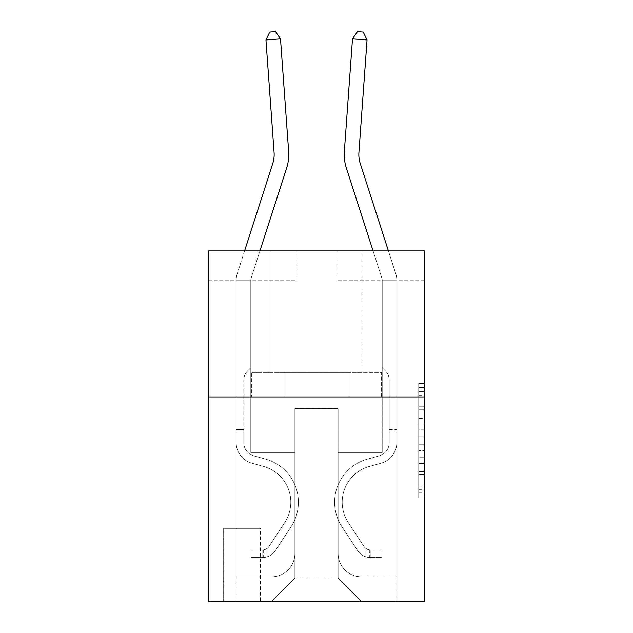 <?xml version="1.0" encoding="UTF-8"?>
<svg xmlns="http://www.w3.org/2000/svg" width="633" height="633" viewBox="0 0 633 633"><rect width="100%" height="100%" fill="white"/><g stroke="black" fill="none" stroke-linecap="round" stroke-linejoin="round"><path stroke-width="0.47" stroke-dasharray="3.17 2.37" d="M418.706 418.381L418.706 436.73L424.545 436.73L424.545 492.332L424.545 389.145L424.545 436.73L418.706 436.73L418.706 387.428L418.706 498.068L418.706 383.416L418.706 490.045L424.545 490.045L418.706 490.045L424.545 490.045L418.706 490.045L418.706 471.696L418.706 498.068L424.545 498.068L424.545 383.416L424.545 489.752L424.545 444.754L418.706 444.754L424.545 444.754L424.545 471.696L424.545 391.439L418.706 391.439L424.545 391.439L424.545 498.068L424.545 389.145L424.545 498.068L418.706 498.068L418.706 383.416L424.545 383.416L424.545 389.145L424.545 383.416L424.545 389.145L424.545 383.416L424.545 387.428L424.545 383.416L418.706 383.416L418.706 391.439L424.545 391.439L418.706 391.439L418.706 418.381L424.545 418.381M362.052 250.929L362.052 372.41L270.948 372.41L362.052 372.41L270.948 372.41L362.052 372.41L362.052 250.929L270.948 250.929L270.948 372.41L270.948 250.929L362.052 250.929M260.432 528.349L223.053 528.349L260.432 528.349L260.432 601.35L223.053 601.35L260.432 601.35M223.053 528.349L223.053 601.35M424.545 429.847L424.545 424.118L424.545 429.847L418.706 429.847L418.706 406.774L418.706 474.71L418.706 457.651L424.545 457.651L418.706 457.651L418.706 498.068L424.545 498.068L418.706 498.068L424.545 498.068L418.706 498.068L418.706 383.416L424.545 383.416L418.706 383.416L424.545 383.416L418.706 383.416L418.706 429.847L424.545 429.847M424.545 396.938L424.545 601.35L208.455 601.35L208.455 396.938L424.545 396.938L424.545 250.929L336.938 250.929L424.545 250.929L424.545 280.134L424.545 250.929L208.455 250.929L296.062 250.929L208.455 250.929L208.455 396.938L424.545 396.938L208.455 396.938M424.545 280.134L336.938 280.134L424.545 280.134M373.082 250.929L381.921 278.338A5.839 5.839 105.4 0 1 382.205 280.134L382.205 367.733L385.497 371.025A12.692 12.692 105.4 0 1 389.216 379.998L389.216 442.617A13.728 13.728 -74.6 0 1 379.175 455.839A13.728 13.728 -74.6 0 0 389.216 442.617A13.728 13.728 -74.6 0 1 379.175 455.839A13.728 13.728 -74.6 0 0 389.216 442.617L389.216 429.641L389.216 442.617A13.728 13.728 -74.6 0 1 379.175 455.839A13.728 13.728 -74.6 0 0 389.216 442.617L389.216 429.641L389.216 442.617A13.728 13.728 -74.6 0 1 379.175 455.839A13.728 13.728 -74.6 0 0 389.216 442.617A13.728 13.728 -74.6 0 1 379.175 455.839A13.728 13.728 -74.6 0 0 389.216 442.617L389.216 429.641L389.216 442.617A13.728 13.728 105.4 0 1 379.175 455.839L367.29 459.154L379.175 455.839A13.728 13.728 -74.6 0 0 389.216 442.617A13.728 13.728 105.4 0 1 379.175 455.839L367.29 459.154L379.175 455.839A13.728 13.728 -74.6 0 0 389.216 442.617A13.728 13.728 105.4 0 1 379.175 455.839L367.29 459.154L379.175 455.839A13.728 13.728 -74.6 0 0 389.216 442.617L389.216 429.641L389.216 442.617A13.728 13.728 105.4 0 1 379.175 455.839L367.29 459.154A44.682 44.682 105.4 0 0 341.923 526.696A44.682 44.682 105.4 0 1 367.29 459.154L379.175 455.839L367.29 459.154A44.682 44.682 105.4 0 0 341.923 526.696A44.682 44.682 105.4 0 1 367.29 459.154A44.682 44.682 105.4 0 0 341.923 526.696A44.682 44.682 105.4 0 1 367.29 459.154L379.175 455.839L367.29 459.154A44.682 44.682 105.4 0 0 341.923 526.696A44.682 44.682 105.4 0 1 367.29 459.154L379.175 455.839A13.728 13.728 -74.6 0 0 389.216 442.617A13.728 13.728 105.4 0 1 379.175 455.839L367.29 459.154A44.682 44.682 105.4 0 0 341.923 526.696A44.682 44.682 105.4 0 1 367.29 459.154A44.682 44.682 -74.6 0 0 341.923 526.696L357.582 550.56L341.923 526.696A44.682 44.682 105.4 0 1 367.29 459.154A44.682 44.682 -74.6 0 0 341.923 526.696L357.582 550.56L341.923 526.696A44.682 44.682 105.4 0 1 367.29 459.154L379.175 455.839L367.29 459.154A44.682 44.682 -74.6 0 0 341.923 526.696L357.582 550.56A15.477 15.477 -74.6 0 0 365.85 556.826C370.352 557.784 370.352 557.784 365.85 556.826C370.352 557.784 370.352 557.784 365.85 556.826A15.477 15.477 105.4 0 1 357.582 550.56L341.923 526.696A44.682 44.682 105.4 0 1 367.29 459.154A44.682 44.682 -74.6 0 0 341.923 526.696L357.582 550.56A15.477 15.477 105.4 0 0 370.234 557.546A15.477 15.477 105.4 0 1 357.582 550.56A15.477 15.477 -74.6 0 0 365.85 556.826C370.352 557.784 370.352 557.784 365.85 556.826C370.352 557.784 370.352 557.784 365.85 556.826A15.477 15.477 105.4 0 1 357.582 550.56L341.923 526.696L357.582 550.56A15.477 15.477 105.4 0 0 370.234 557.546A15.477 15.477 105.4 0 1 357.582 550.56A15.477 15.477 -74.6 0 0 365.85 556.826C370.352 557.784 370.352 557.784 365.85 556.826C370.352 557.784 370.352 557.784 365.85 556.826A15.477 15.477 105.4 0 1 357.582 550.56L341.923 526.696L357.582 550.56A15.477 15.477 105.4 0 0 370.234 557.546A15.477 15.477 105.4 0 1 357.582 550.56A15.477 15.477 -74.6 0 0 365.85 556.826C370.352 557.784 370.352 557.784 365.85 556.826C370.352 557.784 370.352 557.784 365.85 556.826A15.477 15.477 105.4 0 1 357.582 550.56L341.923 526.696A44.682 44.682 105.4 0 1 367.29 459.154A44.682 44.682 -74.6 0 0 341.923 526.696L357.582 550.56A15.477 15.477 105.4 0 0 370.234 557.546A15.477 15.477 105.4 0 1 357.582 550.56A15.477 15.477 -74.6 0 0 365.85 556.826C370.352 557.784 370.352 557.784 365.85 556.826C370.352 557.784 370.352 557.784 365.85 556.826A15.477 15.477 105.4 0 1 357.582 550.56L341.923 526.696L357.582 550.56A15.477 15.477 105.4 0 0 370.234 557.546L381.913 557.546L381.913 549.958L381.913 557.546L370.234 557.546L370.234 549.95L381.913 549.958L370.234 549.95L370.234 557.546L381.913 557.546L381.913 549.958L381.913 557.546L370.234 557.546L370.234 549.95L381.913 549.958L370.234 549.95L370.234 557.546L381.913 557.546L381.913 549.958L381.913 557.546L370.234 557.546L370.234 549.95L381.913 549.958L370.234 549.95L370.234 557.546L381.913 557.546L381.913 549.958L381.913 557.546L370.234 557.546L370.234 549.95L381.913 549.958L370.234 549.95L370.234 557.546L381.913 557.546L370.234 557.546L370.234 549.95L370.234 557.546A15.477 15.477 105.4 0 1 357.582 550.56L341.923 526.696A44.682 44.682 105.4 0 1 367.29 459.154L379.175 455.839A13.728 13.728 -74.6 0 0 389.216 442.617L389.216 379.998A12.692 12.692 -74.6 0 0 385.497 371.025L382.205 367.733L382.205 280.134L382.205 367.733L385.497 371.025A12.692 12.692 105.4 0 1 389.216 379.998A12.692 12.692 -74.6 0 0 385.497 371.025L382.205 367.733L382.205 280.134L382.205 367.733L385.497 371.025L382.205 367.733L382.205 280.134L382.205 367.733L382.205 280.134L396.804 280.134A20.438 20.438 -74.6 0 0 395.815 273.86L360.248 163.528A29.205 29.205 105.4 0 1 358.919 152.458L367.053 39.958L352.494 38.906L344.352 151.406A43.804 43.804 -74.6 0 0 346.354 168.006L381.921 278.338A5.839 5.839 105.4 0 1 382.205 280.134L396.804 280.134A20.438 20.438 -74.6 0 0 395.815 273.86L360.248 163.528A29.205 29.205 105.4 0 1 358.919 152.458L367.053 39.958L363.231 32.069L357.408 31.65L363.231 32.069L367.053 39.958L352.494 38.906L344.352 151.406A43.804 43.804 -74.6 0 0 346.354 168.006L381.921 278.338A5.839 5.839 105.4 0 1 382.205 280.134L396.804 280.134A20.438 20.438 -74.6 0 0 395.815 273.86L360.248 163.528A29.205 29.205 105.4 0 1 358.919 152.458L367.053 39.958L363.231 32.069L357.408 31.65L352.494 38.906L367.053 39.958L352.494 38.906L357.408 31.65L363.231 32.069L367.053 39.958L363.231 32.069L357.408 31.65L352.494 38.906L344.352 151.406A43.804 43.804 -74.6 0 0 346.354 168.006L381.921 278.338A5.839 5.839 105.4 0 1 382.205 280.134L396.804 280.134A20.438 20.438 -74.6 0 0 395.815 273.86L360.248 163.528A29.205 29.205 105.4 0 1 358.919 152.458L367.053 39.958L352.494 38.906L344.352 151.406A43.804 43.804 -74.6 0 0 346.354 168.006L381.921 278.338A5.839 5.839 105.4 0 1 382.205 280.134L396.804 280.134A20.438 20.438 -74.6 0 0 395.815 273.86L360.248 163.528A29.205 29.205 105.4 0 1 358.919 152.458L367.053 39.958L363.231 32.069L367.053 39.958L363.231 32.069L357.408 31.65L363.231 32.069L367.053 39.958L352.494 38.906L357.408 31.65L352.494 38.906L344.352 151.406A43.804 43.804 -74.6 0 0 346.354 168.006L381.921 278.338A5.839 5.839 105.4 0 1 382.205 280.134L396.804 280.134A20.438 20.438 -74.6 0 0 395.815 273.86L360.248 163.528A29.205 29.205 105.4 0 1 358.919 152.458L367.053 39.958L352.494 38.906L344.352 151.406A43.804 43.804 -74.6 0 0 346.354 168.006L381.921 278.338A5.839 5.839 105.4 0 1 382.205 280.134L396.804 280.134A20.438 20.438 -74.6 0 0 395.815 273.86L360.248 163.528A29.205 29.205 105.4 0 1 358.919 152.458L367.053 39.958L352.494 38.906L357.408 31.65L363.231 32.069L357.408 31.65L352.494 38.906L344.352 151.406A43.804 43.804 -74.6 0 0 346.354 168.006L381.921 278.338A5.839 5.839 105.4 0 1 382.205 280.134L396.804 280.134A20.438 20.438 -74.6 0 0 395.815 273.86L360.248 163.528A29.205 29.205 105.4 0 1 358.919 152.458L367.053 39.958L352.494 38.906L344.352 151.406A43.804 43.804 -74.6 0 0 346.354 168.006L381.921 278.338A5.839 5.839 105.4 0 1 382.205 280.134L396.804 280.134A20.438 20.438 -74.6 0 0 395.815 273.86L388.425 250.929M352.494 38.906L357.408 31.65L352.494 38.906L344.352 151.406A43.804 43.804 -74.6 0 0 346.354 168.006L381.921 278.338A5.839 5.839 105.4 0 1 382.205 280.134L382.205 367.733L385.497 371.025A12.692 12.692 105.4 0 1 389.216 379.998L389.216 442.617L389.216 379.998A12.692 12.692 -74.6 0 0 385.497 371.025L382.205 367.733L382.205 280.134L396.804 280.134A20.438 20.438 -74.6 0 0 395.815 273.86L360.248 163.528A29.205 29.205 105.4 0 1 358.919 152.458L367.053 39.958M208.455 280.134L296.062 280.134L208.455 280.134L208.455 250.929L208.455 280.134M244.575 250.929L237.185 273.86A20.438 20.438 74.6 0 0 236.196 280.134A20.438 20.438 74.6 0 1 237.185 273.86A20.438 20.438 74.6 0 0 236.196 280.134A20.438 20.438 74.6 0 1 237.185 273.86A20.438 20.438 74.6 0 0 236.196 280.134A20.438 20.438 74.6 0 1 237.185 273.86A20.438 20.438 74.6 0 0 236.196 280.134A20.438 20.438 74.6 0 1 237.185 273.86A20.438 20.438 74.6 0 0 236.196 280.134L236.196 442.617L236.196 280.134L236.196 442.617L236.196 280.134L236.196 442.617L236.196 280.134L236.196 442.617L236.196 280.134L236.196 442.617L236.196 429.641L243.784 429.641L236.196 429.641L236.196 442.617A21.316 21.316 74.6 0 0 251.792 463.15A21.316 21.316 74.6 0 1 236.196 442.617A21.316 21.316 74.6 0 0 251.792 463.15A21.316 21.316 74.6 0 1 236.196 442.617L236.196 429.641L236.196 442.617A21.316 21.316 74.6 0 0 251.792 463.15A21.316 21.316 74.6 0 1 236.196 442.617L236.196 429.641L243.784 429.641L243.784 442.617A13.728 13.728 74.6 0 0 253.825 455.839A13.728 13.728 74.6 0 1 243.784 442.617L243.784 429.641L243.784 442.617A13.728 13.728 74.6 0 0 253.825 455.839A13.728 13.728 74.6 0 1 243.784 442.617A13.728 13.728 74.6 0 0 253.825 455.839A13.728 13.728 74.6 0 1 243.784 442.617L243.784 429.641L243.784 442.617A13.728 13.728 -105.4 0 0 253.825 455.839L265.71 459.154L253.825 455.839A13.728 13.728 74.6 0 1 243.784 442.617A13.728 13.728 -105.4 0 0 253.825 455.839L265.71 459.154L253.825 455.839A13.728 13.728 74.6 0 1 243.784 442.617A13.728 13.728 -105.4 0 0 253.825 455.839L265.71 459.154L253.825 455.839A13.728 13.728 74.6 0 1 243.784 442.617L243.784 429.641L243.784 442.617A13.728 13.728 -105.4 0 0 253.825 455.839L265.71 459.154A44.682 44.682 -105.4 0 1 291.077 526.696A44.682 44.682 -105.4 0 0 265.71 459.154L253.825 455.839L265.71 459.154A44.682 44.682 -105.4 0 1 291.077 526.696A44.682 44.682 -105.4 0 0 265.71 459.154A44.682 44.682 -105.4 0 1 291.077 526.696A44.682 44.682 -105.4 0 0 265.71 459.154L253.825 455.839L265.71 459.154A44.682 44.682 -105.4 0 1 291.077 526.696A44.682 44.682 -105.4 0 0 265.71 459.154L253.825 455.839A13.728 13.728 74.6 0 1 243.784 442.617A13.728 13.728 -105.4 0 0 253.825 455.839L265.71 459.154A44.682 44.682 -105.4 0 1 291.077 526.696A44.682 44.682 -105.4 0 0 265.71 459.154A44.682 44.682 74.6 0 1 291.077 526.696L275.418 550.56L291.077 526.696A44.682 44.682 -105.4 0 0 265.71 459.154A44.682 44.682 74.6 0 1 291.077 526.696L275.418 550.56L291.077 526.696A44.682 44.682 -105.4 0 0 265.71 459.154L253.825 455.839L265.71 459.154A44.682 44.682 74.6 0 1 291.077 526.696L275.418 550.56A15.477 15.477 74.6 0 1 267.15 556.826C262.648 557.784 262.648 557.784 267.15 556.826C262.648 557.784 262.648 557.784 267.15 556.826A15.477 15.477 -105.4 0 0 275.418 550.56L291.077 526.696A44.682 44.682 -105.4 0 0 265.71 459.154A44.682 44.682 74.6 0 1 291.077 526.696L275.418 550.56A15.477 15.477 -105.4 0 1 262.766 557.546A15.477 15.477 -105.4 0 0 275.418 550.56A15.477 15.477 74.6 0 1 267.15 556.826C262.648 557.784 262.648 557.784 267.15 556.826C262.648 557.784 262.648 557.784 267.15 556.826A15.477 15.477 -105.4 0 0 275.418 550.56L291.077 526.696L275.418 550.56A15.477 15.477 -105.4 0 1 262.766 557.546A15.477 15.477 -105.4 0 0 275.418 550.56A15.477 15.477 74.6 0 1 267.15 556.826C262.648 557.784 262.648 557.784 267.15 556.826C262.648 557.784 262.648 557.784 267.15 556.826A15.477 15.477 -105.4 0 0 275.418 550.56L291.077 526.696L275.418 550.56A15.477 15.477 -105.4 0 1 262.766 557.546A15.477 15.477 -105.4 0 0 275.418 550.56A15.477 15.477 74.6 0 1 267.15 556.826C262.648 557.784 262.648 557.784 267.15 556.826C262.648 557.784 262.648 557.784 267.15 556.826A15.477 15.477 -105.4 0 0 275.418 550.56L291.077 526.696A44.682 44.682 -105.4 0 0 265.71 459.154A44.682 44.682 74.6 0 1 291.077 526.696L275.418 550.56A15.477 15.477 -105.4 0 1 262.766 557.546A15.477 15.477 -105.4 0 0 275.418 550.56A15.477 15.477 74.6 0 1 267.15 556.826C262.648 557.784 262.648 557.784 267.15 556.826C262.648 557.784 262.648 557.784 267.15 556.826A15.477 15.477 -105.4 0 0 275.418 550.56L291.077 526.696L275.418 550.56A15.477 15.477 -105.4 0 1 262.766 557.546L251.087 557.546L262.766 557.546A15.477 15.477 -105.4 0 0 275.418 550.56L291.077 526.696A44.682 44.682 -105.4 0 0 265.71 459.154L253.825 455.839A13.728 13.728 74.6 0 1 243.784 442.617L243.784 429.641L243.784 433.146L243.784 429.641L236.196 429.641L236.196 442.617A21.316 21.316 74.6 0 0 251.792 463.15A21.316 21.316 74.6 0 1 236.196 442.617A21.316 21.316 74.6 0 0 251.792 463.15A21.316 21.316 74.6 0 1 236.196 442.617L236.196 429.641L236.196 442.617A21.316 21.316 -105.4 0 0 251.792 463.15L263.676 466.466L251.792 463.15A21.316 21.316 74.6 0 1 236.196 442.617A21.316 21.316 -105.4 0 0 251.792 463.15L263.676 466.466L251.792 463.15A21.316 21.316 74.6 0 1 236.196 442.617A21.316 21.316 -105.4 0 0 251.792 463.15L263.676 466.466L251.792 463.15A21.316 21.316 74.6 0 1 236.196 442.617L236.196 433.146L236.196 442.617A21.316 21.316 -105.4 0 0 251.792 463.15L263.676 466.466A37.086 37.086 -105.4 0 1 284.723 522.534A37.086 37.086 -105.4 0 0 263.676 466.466A37.086 37.086 -105.4 0 1 284.723 522.534A37.086 37.086 -105.4 0 0 263.676 466.466L251.792 463.15L263.676 466.466A37.086 37.086 -105.4 0 1 284.723 522.534A37.086 37.086 -105.4 0 0 263.676 466.466L251.792 463.15L263.676 466.466A37.086 37.086 -105.4 0 1 284.723 522.534A37.086 37.086 -105.4 0 0 263.676 466.466A37.086 37.086 -105.4 0 1 284.723 522.534A37.086 37.086 -105.4 0 0 263.676 466.466L251.792 463.15A21.316 21.316 74.6 0 1 236.196 442.617A21.316 21.316 -105.4 0 0 251.792 463.15L263.676 466.466A37.086 37.086 74.6 0 1 284.723 522.534L269.072 546.398L284.723 522.534A37.086 37.086 -105.4 0 0 263.676 466.466A37.086 37.086 74.6 0 1 284.723 522.534L269.072 546.398L284.723 522.534A37.086 37.086 -105.4 0 0 263.676 466.466A37.086 37.086 74.6 0 1 284.723 522.534L269.072 546.398A7.881 7.881 74.6 0 1 267.15 548.423C262.727 550.457 262.727 550.457 267.15 548.423C262.727 550.457 262.727 550.457 267.15 548.423A7.881 7.881 -105.4 0 0 269.072 546.398L284.723 522.534A37.086 37.086 -105.4 0 0 263.676 466.466L251.792 463.15L263.676 466.466A37.086 37.086 74.6 0 1 284.723 522.534L269.072 546.398A7.881 7.881 -105.4 0 1 262.766 549.95A7.881 7.881 -105.4 0 0 269.072 546.398A7.881 7.881 74.6 0 1 267.15 548.423C262.727 550.457 262.727 550.457 267.15 548.423C262.727 550.457 262.727 550.457 267.15 548.423A7.881 7.881 -105.4 0 0 269.072 546.398L284.723 522.534L269.072 546.398A7.881 7.881 -105.4 0 1 262.766 549.95A7.881 7.881 -105.4 0 0 269.072 546.398A7.881 7.881 74.6 0 1 267.15 548.423C262.727 550.457 262.727 550.457 267.15 548.423C262.727 550.457 262.727 550.457 267.15 548.423A7.881 7.881 -105.4 0 0 269.072 546.398L284.723 522.534L269.072 546.398A7.881 7.881 -105.4 0 1 262.766 549.95A7.881 7.881 -105.4 0 0 269.072 546.398A7.881 7.881 74.6 0 1 267.15 548.423C262.727 550.457 262.727 550.457 267.15 548.423C262.727 550.457 262.727 550.457 267.15 548.423A7.881 7.881 -105.4 0 0 269.072 546.398L284.723 522.534A37.086 37.086 -105.4 0 0 263.676 466.466A37.086 37.086 74.6 0 1 284.723 522.534L269.072 546.398A7.881 7.881 -105.4 0 1 262.766 549.95A7.881 7.881 -105.4 0 0 269.072 546.398A7.881 7.881 74.6 0 1 267.15 548.423A7.881 7.881 -105.4 0 0 269.072 546.398L284.723 522.534L269.072 546.398A7.881 7.881 -105.4 0 1 262.766 549.95L251.087 549.958L251.087 557.546L251.087 549.958L262.766 549.95L262.766 557.546L251.087 557.546L262.766 557.546L262.766 549.95L251.087 549.958L251.087 557.546L251.087 549.958L262.766 549.95L262.766 557.546L251.087 557.546L262.766 557.546L262.766 549.95L251.087 549.958L251.087 557.546L251.087 549.958L262.766 549.95L262.766 557.546L251.087 557.546L262.766 557.546L262.766 549.95L251.087 549.958L251.087 557.546L251.087 549.958L262.766 549.95L262.766 557.546L251.087 557.546L262.766 557.546L262.766 549.95L251.087 549.958L262.766 549.95L262.766 557.546L262.766 549.95A7.881 7.881 -105.4 0 0 269.072 546.398L284.723 522.534A37.086 37.086 -105.4 0 0 263.676 466.466L251.792 463.15A21.316 21.316 74.6 0 1 236.196 442.617L236.196 280.134L250.795 280.134L250.795 367.733L247.503 371.025A12.692 12.692 -105.4 0 0 243.784 379.998A12.692 12.692 74.6 0 1 247.503 371.025L250.795 367.733L250.795 280.134L250.795 367.733L247.503 371.025A12.692 12.692 -105.4 0 0 243.784 379.998A12.692 12.692 74.6 0 1 247.503 371.025L250.795 367.733L250.795 280.134L250.795 367.733L247.503 371.025A12.692 12.692 -105.4 0 0 243.784 379.998A12.692 12.692 74.6 0 1 247.503 371.025L250.795 367.733L250.795 280.134L250.795 367.733L247.503 371.025A12.692 12.692 -105.4 0 0 243.784 379.998A12.692 12.692 74.6 0 1 247.503 371.025L250.795 367.733L250.795 280.134L250.795 367.733L247.503 371.025A12.692 12.692 -105.4 0 0 243.784 379.998A12.692 12.692 74.6 0 1 247.503 371.025L250.795 367.733L250.795 280.134L236.196 280.134L250.795 280.134L236.196 280.134L250.795 280.134L236.196 280.134L250.795 280.134L236.196 280.134L250.795 280.134L236.196 280.134L236.196 601.35L396.804 601.35L396.804 280.134L396.804 601.35L271.533 601.35L294.891 577.992L338.109 577.992L294.891 577.992L294.891 452.421L250.795 452.421L250.795 280.134L250.795 452.421L250.795 280.134L250.795 452.421L250.795 280.134L250.795 452.421L250.795 280.134L250.795 452.421L250.795 280.134L250.795 452.421L294.891 452.421L250.795 452.421L294.891 452.421L250.795 452.421L294.891 452.421L250.795 452.421L294.891 452.421L250.795 452.421L294.891 452.421L294.891 577.992L271.533 601.35L294.891 577.992L271.533 601.35L236.196 601.35L236.196 280.134L236.196 576.821L271.533 576.821A23.358 23.358 0 0 0 294.891 553.456L294.891 452.421L294.891 553.456A23.358 23.358 0 0 1 271.533 576.821A23.358 23.358 0 0 0 294.891 553.456A23.358 23.358 0 0 1 271.533 576.821A23.358 23.358 0 0 0 294.891 553.456A23.358 23.358 0 0 1 271.533 576.821A23.358 23.358 0 0 0 294.891 553.456A23.358 23.358 0 0 1 271.533 576.821L236.196 576.821L271.533 576.821L236.196 576.821L271.533 576.821L236.196 576.821L271.533 576.821L236.196 576.821L236.196 280.134A20.438 20.438 74.6 0 1 237.185 273.86L272.752 163.528A29.205 29.205 -105.4 0 0 274.081 152.458L265.947 39.958L280.506 38.906L288.648 151.406A43.804 43.804 74.6 0 1 286.646 168.006L251.079 278.338A5.839 5.839 -105.4 0 0 250.795 280.134A5.839 5.839 -105.4 0 1 251.079 278.338A5.839 5.839 -105.4 0 0 250.795 280.134A5.839 5.839 -105.4 0 1 251.079 278.338A5.839 5.839 -105.4 0 0 250.795 280.134A5.839 5.839 -105.4 0 1 251.079 278.338A5.839 5.839 -105.4 0 0 250.795 280.134A5.839 5.839 -105.4 0 1 251.079 278.338A5.839 5.839 -105.4 0 0 250.795 280.134A5.839 5.839 -105.4 0 1 251.079 278.338L259.918 250.929M223.639 601.35L259.846 601.35L223.639 601.35L223.639 528.349L259.846 528.349L259.846 601.35L259.846 528.349L223.639 528.349L223.639 601.35M294.891 408.617L294.891 577.992L294.891 408.617L338.109 408.617L338.109 577.992L361.467 601.35L338.109 577.992L361.467 601.35L338.109 577.992L338.109 408.617L294.891 408.617M338.109 452.421L338.109 553.456A23.358 23.358 0 0 0 361.467 576.821L396.804 576.821L396.804 280.134L396.804 576.821L396.804 280.134L396.804 576.821L396.804 280.134L396.804 576.821L361.467 576.821A23.358 23.358 0 0 1 338.109 553.456A23.358 23.358 0 0 0 361.467 576.821A23.358 23.358 0 0 1 338.109 553.456A23.358 23.358 0 0 0 361.467 576.821A23.358 23.358 0 0 1 338.109 553.456A23.358 23.358 0 0 0 361.467 576.821A23.358 23.358 0 0 1 338.109 553.456L338.109 452.421L338.109 553.456L338.109 452.421L338.109 553.456L338.109 452.421L338.109 553.456L338.109 452.421L382.205 452.421L338.109 452.421M336.938 280.134L336.938 250.929L336.938 280.134M296.062 280.134L296.062 250.929L296.062 280.134M382.205 280.134L382.205 452.421L382.205 280.134M381.58 396.938L251.42 396.938L381.58 396.938L381.58 372.41L251.42 372.41L349.036 372.41L349.036 396.938L349.036 372.41L283.964 372.41L283.964 396.938L283.964 372.41L251.42 372.41L251.42 396.938L251.42 372.41L381.58 372.41L381.58 396.938M283.964 372.41L283.964 396.938L283.964 372.41M349.036 372.41L349.036 396.938L349.036 372.41M418.706 436.73L424.545 436.73L418.706 436.73M418.706 387.428L418.706 383.416L418.706 387.428L424.545 387.428L418.706 387.428M418.706 474.418L418.706 450.49L418.706 474.418L424.545 474.418L418.706 474.418M418.706 450.49L418.706 444.754L424.545 444.754L418.706 444.754L418.706 450.49L424.545 450.49L418.706 450.49M418.706 406.774L418.706 391.439L418.706 406.774L424.545 406.774L418.706 406.774M418.706 383.416L424.545 383.416L418.706 383.416L418.706 389.145L418.706 383.416L424.545 383.416M418.706 498.068L424.545 498.068L418.706 498.068L418.706 492.332L418.706 498.068M243.784 442.617L243.784 379.998L243.784 442.617A13.728 13.728 74.6 0 0 253.825 455.839A13.728 13.728 74.6 0 1 243.784 442.617A13.728 13.728 74.6 0 0 253.825 455.839A13.728 13.728 74.6 0 1 243.784 442.617M288.648 151.406A43.804 43.804 74.6 0 1 286.646 168.006A43.804 43.804 74.6 0 0 288.648 151.406A43.804 43.804 74.6 0 1 286.646 168.006A43.804 43.804 74.6 0 0 288.648 151.406A43.804 43.804 74.6 0 1 286.646 168.006A43.804 43.804 74.6 0 0 288.648 151.406A43.804 43.804 74.6 0 1 286.646 168.006A43.804 43.804 74.6 0 0 288.648 151.406L280.506 38.906L265.947 39.958L269.769 32.069L275.592 31.65L269.769 32.069L265.947 39.958L280.506 38.906L275.592 31.65L280.506 38.906L265.947 39.958L269.769 32.069L275.592 31.65L269.769 32.069L265.947 39.958L280.506 38.906L275.592 31.65L280.506 38.906L288.648 151.406L280.506 38.906L265.947 39.958L269.769 32.069L275.592 31.65L269.769 32.069L265.947 39.958L280.506 38.906L275.592 31.65L280.506 38.906L265.947 39.958L269.769 32.069L275.592 31.65L269.769 32.069L265.947 39.958L280.506 38.906L275.592 31.65L280.506 38.906L288.648 151.406M274.081 152.458L265.947 39.958L274.081 152.458A29.205 29.205 -105.4 0 1 272.752 163.528A29.205 29.205 -105.4 0 0 274.081 152.458A29.205 29.205 -105.4 0 1 272.752 163.528A29.205 29.205 -105.4 0 0 274.081 152.458A29.205 29.205 -105.4 0 1 272.752 163.528A29.205 29.205 -105.4 0 0 274.081 152.458A29.205 29.205 -105.4 0 1 272.752 163.528A29.205 29.205 -105.4 0 0 274.081 152.458M396.804 433.146L396.804 442.617A21.316 21.316 105.4 0 1 381.208 463.15A21.316 21.316 -74.6 0 0 396.804 442.617L396.804 280.134L396.804 442.617A21.316 21.316 105.4 0 1 381.208 463.15A21.316 21.316 -74.6 0 0 396.804 442.617L396.804 280.134L396.804 442.617A21.316 21.316 105.4 0 1 381.208 463.15A21.316 21.316 -74.6 0 0 396.804 442.617L396.804 280.134L396.804 442.617A21.316 21.316 105.4 0 1 381.208 463.15L369.324 466.466L381.208 463.15A21.316 21.316 -74.6 0 0 396.804 442.617L396.804 280.134L396.804 442.617L396.804 433.146L389.216 433.146L396.804 433.146M389.216 429.641L396.804 429.641M370.234 549.95A7.881 7.881 105.4 0 1 363.928 546.398L348.277 522.534A37.086 37.086 105.4 0 1 369.324 466.466L381.208 463.15A21.316 21.316 -74.6 0 0 396.804 442.617A21.316 21.316 105.4 0 1 381.208 463.15A21.316 21.316 -74.6 0 0 396.804 442.617A21.316 21.316 -74.6 0 1 381.208 463.15L369.324 466.466A37.086 37.086 -74.6 0 0 348.277 522.534A37.086 37.086 105.4 0 1 369.324 466.466L381.208 463.15A21.316 21.316 -74.6 0 0 396.804 442.617A21.316 21.316 -74.6 0 1 381.208 463.15L369.324 466.466L381.208 463.15A21.316 21.316 -74.6 0 0 396.804 442.617A21.316 21.316 -74.6 0 1 381.208 463.15A21.316 21.316 -74.6 0 0 396.804 442.617A21.316 21.316 -74.6 0 1 381.208 463.15L369.324 466.466L381.208 463.15A21.316 21.316 -74.6 0 0 396.804 442.617A21.316 21.316 -74.6 0 1 381.208 463.15L369.324 466.466A37.086 37.086 -74.6 0 0 348.277 522.534A37.086 37.086 105.4 0 1 369.324 466.466L381.208 463.15L369.324 466.466A37.086 37.086 -74.6 0 0 348.277 522.534L363.928 546.398L348.277 522.534A37.086 37.086 105.4 0 1 369.324 466.466L381.208 463.15L369.324 466.466A37.086 37.086 -74.6 0 0 348.277 522.534A37.086 37.086 105.4 0 1 369.324 466.466L381.208 463.15L369.324 466.466A37.086 37.086 -74.6 0 0 348.277 522.534A37.086 37.086 105.4 0 1 369.324 466.466A37.086 37.086 105.4 0 0 348.277 522.534L363.928 546.398L348.277 522.534A37.086 37.086 105.4 0 1 369.324 466.466A37.086 37.086 105.4 0 0 348.277 522.534L363.928 546.398A7.881 7.881 -74.6 0 0 365.85 548.423C370.273 550.457 370.273 550.457 365.85 548.423C370.273 550.457 370.273 550.457 365.85 548.423A7.881 7.881 105.4 0 1 363.928 546.398L348.277 522.534A37.086 37.086 105.4 0 1 369.324 466.466A37.086 37.086 105.4 0 0 348.277 522.534A37.086 37.086 105.4 0 1 369.324 466.466A37.086 37.086 105.4 0 0 348.277 522.534L363.928 546.398L348.277 522.534A37.086 37.086 105.4 0 1 369.324 466.466A37.086 37.086 105.4 0 0 348.277 522.534L363.928 546.398A7.881 7.881 -74.6 0 0 365.85 548.423C370.273 550.457 370.273 550.457 365.85 548.423C370.273 550.457 370.273 550.457 365.85 548.423A7.881 7.881 105.4 0 1 363.928 546.398L348.277 522.534L363.928 546.398A7.881 7.881 -74.6 0 0 365.85 548.423C370.273 550.457 370.273 550.457 365.85 548.423C370.273 550.457 370.273 550.457 365.85 548.423A7.881 7.881 105.4 0 1 363.928 546.398L348.277 522.534L363.928 546.398A7.881 7.881 -74.6 0 0 365.85 548.423C370.273 550.457 370.273 550.457 365.85 548.423C370.273 550.457 370.273 550.457 365.85 548.423A7.881 7.881 105.4 0 1 363.928 546.398L348.277 522.534L363.928 546.398A7.881 7.881 -74.6 0 0 365.85 548.423C370.273 550.457 370.273 550.457 365.85 548.423C370.273 550.457 370.273 550.457 365.85 548.423A7.881 7.881 105.4 0 1 363.928 546.398A7.881 7.881 105.4 0 0 370.234 549.95A7.881 7.881 105.4 0 1 363.928 546.398A7.881 7.881 105.4 0 0 370.234 549.95A7.881 7.881 105.4 0 1 363.928 546.398A7.881 7.881 105.4 0 0 370.234 549.95A7.881 7.881 105.4 0 1 363.928 546.398A7.881 7.881 105.4 0 0 370.234 549.95A7.881 7.881 105.4 0 1 363.928 546.398A7.881 7.881 105.4 0 0 370.234 549.95L381.913 549.958L370.234 549.95M389.216 442.617L389.216 379.998A12.692 12.692 -74.6 0 0 385.497 371.025A12.692 12.692 105.4 0 1 389.216 379.998A12.692 12.692 -74.6 0 0 385.497 371.025A12.692 12.692 105.4 0 1 389.216 379.998L389.216 442.617M236.196 433.146L236.196 429.641L236.196 433.146L243.784 433.146L236.196 433.146M243.784 429.641L236.196 429.641M267.15 548.423C262.727 550.457 262.727 550.457 267.15 548.423C262.727 550.457 262.727 550.457 267.15 548.423L267.15 556.826L267.15 548.423M280.506 38.906L275.592 31.65L269.769 32.069L265.947 39.958M251.087 557.546L251.087 549.958L251.087 557.546M382.205 367.733L385.497 371.025L382.205 367.733M381.913 557.546L381.913 549.958L381.913 557.546M418.706 471.696L424.545 471.696L418.706 471.696M418.706 463.095L424.545 463.095M418.706 409.788L424.545 409.788L418.706 409.788M418.706 389.145L424.545 389.145M418.706 492.332L424.545 492.332M418.706 486.025L424.545 486.025M418.706 395.451L424.545 395.451M418.706 430.994L424.545 430.994L418.706 430.994M418.706 463.388L424.545 463.388L418.706 463.388M418.706 474.71L424.545 474.71L418.706 474.71M418.706 424.118L424.545 424.118L418.706 424.118M365.85 548.423L365.85 556.826L365.85 548.423M418.706 489.752L424.545 489.752M418.706 490.045L424.545 490.045M418.706 391.439L424.545 391.439M263.644 549.871L263.644 557.507M369.356 549.871L369.356 557.507"/><path stroke-width="0.95" d="M424.545 396.938L424.545 601.35L208.455 601.35L208.455 250.929L424.545 250.929L424.545 396.938L208.455 396.938M244.575 250.929L272.752 163.528A29.205 29.205 -105.4 0 0 274.081 152.458L265.947 39.958L280.506 38.906L288.648 151.406A43.804 43.804 74.6 0 1 286.646 168.006L259.918 250.929M265.947 39.958L269.769 32.069L275.592 31.65L280.506 38.906M388.425 250.929L360.248 163.528A29.205 29.205 105.4 0 1 358.919 152.458L367.053 39.958L352.494 38.906L344.352 151.406A43.804 43.804 -74.6 0 0 346.354 168.006L373.082 250.929M352.494 38.906L357.408 31.65L363.231 32.069L367.053 39.958"/></g></svg>
